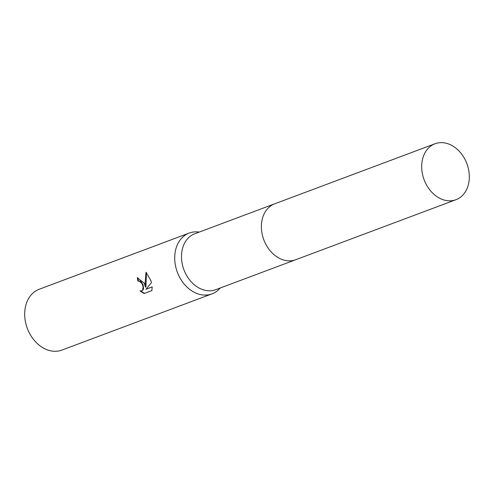 <?xml version="1.0" encoding="UTF-8"?>
<svg xmlns="http://www.w3.org/2000/svg" width="494" height="494" viewBox="0 0 494 494"><rect width="100%" height="100%" fill="white"/><g stroke="black" fill="none" stroke-linecap="round" stroke-linejoin="round"><path stroke-width="0.74" d="M274.411 203.923L194.821 233.736A29.868 22.848 69.5 0 0 183.484 268.538A29.868 22.848 69.5 0 0 215.773 289.675L295.363 259.863M199.243 232.081A32.468 24.836 69.5 0 0 189.208 233.063A32.468 24.836 69.5 0 0 176.883 270.897A32.468 24.836 69.5 0 0 211.988 293.868A32.468 24.836 69.5 0 0 220.194 288.021M144.242 283.124L145.458 287.094L145.168 282.778L146.02 272.231L150.905 280.629L151.491 282.648L145.934 289.243L152.195 286.897L151.849 290.633L144.118 293.529L139.944 290.91L141.482 290.923L142.612 290.077L143.112 286.878L142.167 283.902L139.53 281.154L137.98 281.154A32.468 24.836 -110.5 0 1 137.338 277.782L144.242 283.124M189.208 233.063L39.193 289.256A32.468 24.836 69.5 0 0 26.867 327.096A32.468 24.836 69.5 0 0 61.972 350.067L211.988 293.868M137.826 277.634A31.82 24.336 69.5 0 0 138.462 281L140.006 281.006L141.068 281.642L143.093 284.791L143.606 288.527L143.093 289.929L141.722 290.83M146.428 272.577L145.94 286.94L145.458 287.094M152.195 286.928L145.934 289.243M140.71 291.028L144.575 293.362M137.77 277.647L137.338 277.782M435.93 143.439A29.868 22.848 69.5 0 0 435.023 143.754A29.868 22.848 69.5 0 0 423.889 179.149A29.868 22.848 69.5 0 0 455.073 200.008A29.868 22.848 69.5 0 0 455.981 199.693A29.868 22.848 69.5 0 0 467.114 164.298A29.868 22.848 69.5 0 0 435.93 143.439M435.023 143.754L274.726 203.8A29.868 22.848 69.5 0 0 263.592 239.201A29.868 22.848 69.5 0 0 294.776 260.054A29.868 22.848 69.5 0 0 295.684 259.745L455.981 199.693M138.11 281.105L138.592 280.956M141.482 290.923L141.963 290.768"/></g></svg>
